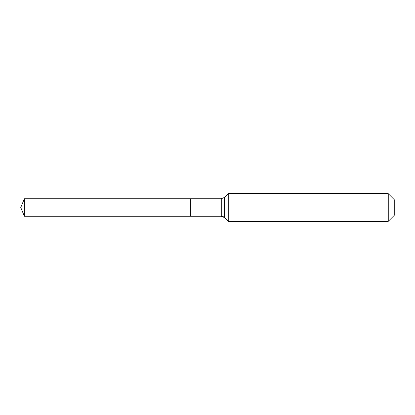 <?xml version="1.0" encoding="UTF-8"?>
<svg xmlns="http://www.w3.org/2000/svg" width="415" height="415" viewBox="0 0 415 415"><rect width="100%" height="100%" fill="white"/><g stroke="black" fill="none" stroke-linecap="round" stroke-linejoin="round"><path stroke-width="0.62" d="M394.25 215.338L388.253 221.335L228.25 221.335L224.531 217.61A4.612 4.612 0 0 0 221.268 216.262L24.381 216.262L20.75 207.5L24.381 198.738L221.268 198.738L224.531 197.39L228.25 193.665L388.253 193.665L394.25 199.662L394.25 215.338L388.253 221.335L388.253 193.665M20.75 207.5L24.381 216.262L24.381 198.738M388.253 221.335L228.25 221.335L224.531 217.61L221.268 216.262L190.381 216.262L190.381 198.738L190.381 216.262L24.381 216.262M228.25 221.335L228.25 193.665M221.268 216.262L221.268 198.738M224.531 217.61L224.531 197.39"/></g></svg>
